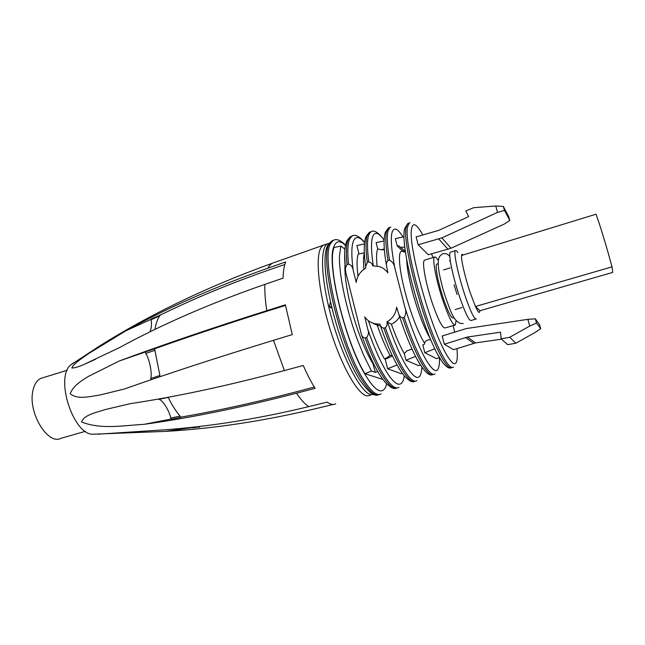 <?xml version="1.0" encoding="UTF-8"?>
<svg xmlns="http://www.w3.org/2000/svg" width="645" height="645" viewBox="0 0 645 645"><rect width="100%" height="100%" fill="white"/><g stroke="black" fill="none" stroke-linecap="round" stroke-linejoin="round"><path stroke-width="0.97" d="M377.099 266.062C376.245 257.661 376.446 251.945 377.712 248.897L376.116 242.625L384.073 240.956M387.613 271.795L386.605 271.255M384.38 249.736L380.913 249.752L377.712 248.897M435.125 373.906C432.44 375.858 428.183 371.681 422.354 361.394L420.669 358.241C415.235 347.663 409.736 334.054 404.181 317.413C406.1 314.139 406.286 310.551 404.729 306.673L395.022 268.82C394.506 264.692 392.676 261.797 389.524 260.12L388.008 260.596C386.637 261.935 386.137 263.62 386.508 265.659L387.887 272.875C385.629 269.699 382.646 267.562 378.921 266.466L372.826 265.909C372.189 263.652 370.859 262.313 368.819 261.91L367.328 262.378L365.691 266.546L365.771 268.094C360.289 271.351 357.104 276.133 356.217 282.429L353.202 270.247C351.404 256.662 351.396 247.172 353.17 241.778C354.871 237.102 357.653 236.312 361.531 239.4L364.619 242.464M380.913 249.752L384.323 248.986M398.933 387.331C395.466 389.54 390.435 385.452 383.848 375.059L382.703 373.173C377.357 364.054 371.996 352.162 366.602 337.488L365.102 337.924C363.401 337.762 362.216 336.787 361.547 335.005L345.841 272.553L345.341 268.118L347.042 264.571L348.51 264.103C351.203 264.942 352.767 266.99 353.202 270.247M366.602 337.488C368.561 335.182 368.964 332.465 367.811 329.329L364.739 316.897C367.311 320.509 370.77 322.782 375.116 323.734L379.832 324.185M416.928 380.655C413.856 382.735 409.212 378.599 403.004 368.263L401.585 365.755C396.215 355.976 390.806 343.301 385.355 327.733L383.831 328.176C381.977 327.862 380.719 326.709 380.066 324.709L379.76 324.016M385.355 327.733C386.927 326.193 387.452 324.25 386.927 321.895L391.362 324.129C395.78 336.472 400.094 346.309 404.302 353.637L405.979 360.233L418.669 365.707L420.427 365.014M404.181 317.413L402.649 317.864C400.601 317.316 399.247 315.897 398.594 313.591L396.627 307.197C395.812 313.696 392.579 318.598 386.927 321.895M424.539 343.084C418.661 334.239 410.188 312.075 404.891 291.322C398.183 265.579 397.739 247.712 403.19 251.711L403.077 251.26L404.504 250.945L405.407 251.864M405.326 251.316L398.723 245.753L397.264 246.084L403.077 251.26M397.264 246.084L395.337 238.61L404.004 236.796M430.796 339.947L430.32 339.826C426.998 339.568 424.974 341.076 424.241 344.365L422.806 344.906L424.829 352.742L436.552 358.66L439.414 357.532M399.586 316.679C397.642 320.17 394.901 322.653 391.362 324.129M380.494 325.975L377.228 325.241L372.512 322.984M358.007 276.286C356.677 265.571 356.766 258.145 358.273 254.001L364.344 252.864C363.401 256.355 363.272 261.814 363.974 269.231M358.942 253.824L356.87 245.527L364.465 243.939M396.998 365.03L387.613 368.755L401.238 373.737L402.303 373.318M387.613 368.755L385.218 359.168L387.895 358.152L386.992 357.79L384.412 358.846L385.218 359.168M384.412 358.846C380.429 351.968 376.422 343.1 372.391 332.248L368.424 320.734M424.829 352.742L434.641 348.848M400.956 247.382L404.754 247.035M405.447 252.179L403.19 251.711M377.228 325.241L379.034 330.313C382.711 340.294 386.379 348.639 390.031 355.347L392.289 355.605M392.426 355.895L387.895 358.152M411.978 349.018L406.697 351.025L404.302 353.637M415.42 356.483L405.979 360.233M390.031 355.347L386.992 357.79M371.488 371.093L364.925 373.705C345.123 341.213 326.58 263.821 334.102 247.495L340.77 246.1L339.455 256.46C338.923 275.084 346.784 311.656 358.007 341.302L363.643 355.21L371.488 371.093L375.366 372.391L372.899 363.603L373.391 363.401M344.914 249.083L340.77 246.1M345.027 264.845C343.898 279.261 350.34 310.527 359.918 335.884C364.264 347.429 368.593 356.669 372.899 363.603M377.615 371.496L375.366 372.391M364.925 373.705L382.864 379.397M371.149 393.031L370.73 392.74M425.023 260.032L424.458 260.209C421.572 261.531 426.014 285.316 433.101 305.432C438.793 321.202 442.849 328.684 445.26 327.87L454.773 325.144M497.553 212.39L504.454 210.407L509.816 220.485L504.18 224.121L451.016 248.236L428.336 254.735L418.178 244.761L441.898 237.868L497.553 212.39L495.747 205.997L473.664 207.682L465.835 210.963L468.593 216.623L438.729 230.37L416.106 236.9L418.178 244.761M501.471 339.157L475.494 342.914L453.483 349.687L444.357 344.204L442.188 335.997L466.287 328.563L527.836 319.348L535.334 318.832L539.543 324.669L540.687 328.684L534.955 332.57L515.855 343.213L507.688 344.688L501.125 338.851L500.52 332.183L467.399 337.053L444.357 344.204M370.383 392.491L370.504 392.999M331.49 306.697L329.853 307.189L329.514 305.762L330.442 302.199M331.853 308.181L329.853 307.189M438.318 260.612C436.601 257.669 435.335 256.5 434.537 257.097C431.852 258.355 436.48 282.163 443.518 302.368C449.162 318.203 453.104 325.741 455.354 324.975L456.063 320.557M540.687 328.684L536.519 323.024L529.738 326.064L509.687 337.287L501.125 338.851M529.738 326.064L527.836 319.348M437.173 263.998L436.754 264.127C434.633 265.168 438.302 283.994 443.857 299.941C448.323 312.494 451.452 318.493 453.25 317.912L454.056 317.687M504.454 210.407L503.318 206.424L495.747 205.997M509.816 220.485L508.72 216.656L503.318 206.424M515.855 343.213L509.687 337.287M536.519 323.024L535.334 318.832M450.17 259.967L449.662 261.112M450.766 252.074L450.307 252.219C447.953 253.38 452.879 277.221 459.837 297.563C465.408 313.51 469.181 321.137 471.164 320.452L475.825 319.114M457.926 252.663C456.789 250.857 455.967 250.171 455.451 250.631C453.209 251.76 458.232 275.617 465.166 295.99C470.705 311.978 474.422 319.638 476.316 318.969M461.546 255.476L595.964 214.213C597.528 217.712 603.365 236.118 607.961 252.139L612.024 266.845L475.438 306.496L479.912 310.737C479.711 313.938 478.219 312.527 475.438 306.496L470.229 292.757C465.118 277.592 460.933 259.492 461.546 255.476C461.715 254.098 462.231 253.936 463.11 255.001M479.912 310.737L612.75 272.4L612.024 266.845M73.941 362.579L70.434 365.118C54.809 378.728 73.869 435.939 93.323 434.198L164.991 431.408C213.826 428.675 264.805 420.919 317.929 408.132L333.054 404.455M119.591 347.55C162.427 324.193 210.85 303.134 264.861 284.397L283.074 278.124C283.228 271.061 284.114 265.667 285.735 261.935L267.957 268.143C215.228 286.719 167.877 307.592 125.904 330.772L89.002 353.347C82.762 357.717 72.966 364.046 71.853 368.021C74.796 367.948 78.698 366.828 83.552 364.659L119.591 347.55M145.48 351.944L119.236 361.007L88.236 376.511C81.044 380.993 73.216 385.823 70.192 393.684C77.456 399.908 89.574 396.546 99.894 395.022L124.574 388.935C168.111 373.56 217.752 357.362 273.496 340.326L284.405 370.553C228.346 385.597 176.996 396.627 130.355 403.649L105.651 409.462C95.976 412.534 83.576 415.057 81.641 422.04C101.225 429.739 123.566 425.466 144.053 424.329C190.323 417.936 241.141 407.559 296.515 393.2C300.852 399.642 304.916 404.117 308.705 406.632C254.203 419.806 201.99 427.804 152.067 430.626L99.274 434.093C98.121 434.198 98.08 434.262 99.136 434.295M119.236 361.007C162.363 344.962 211.552 328.184 266.796 310.672L285.388 304.795L292.258 334.602L273.496 340.326M325.169 244.544L323.072 245.294L321.049 247.527C315.131 256.702 318.574 292.056 329.893 328.668C341.157 365.304 357.451 394.047 366.683 395.845L370.133 395.466M284.405 370.553L303.263 365.457C307.157 374.431 311.116 382.058 315.139 388.33L296.515 393.2M308.705 406.632L327.071 402.141C330.433 404.471 333.304 405.036 335.69 403.851M160.121 376.664L154.615 348.8L145.464 351.864L145.778 353.452C149.535 359.281 152.381 373.657 150.72 378.518L150.97 379.776M154.615 348.8C194.081 334.763 237.707 320.307 285.493 305.424M171.344 419L144.053 424.329M180.866 417.138L180.149 416.299L180.866 417.138C222.291 409.986 266.764 399.94 314.3 387M180.81 417.355L171.457 419.177L170.707 418.008C169.28 410.454 162.451 399.682 158.783 399.352L158.565 399.005M192.307 427.619L164.991 431.408M196.709 427.321L193.081 427.829L192.097 427.296M154.985 329.401C155.913 323.532 157.525 318.969 159.823 315.711L160.25 315.131C198.047 296.49 239.569 279.632 284.8 264.539M160.25 315.131L151.39 318.856L151.067 319.775C151.857 324.483 151.462 328.523 149.874 331.893M151.261 319.227L125.904 330.772M329.144 243.23L327.418 243.818C319.549 247.849 321.186 281.994 332.481 321.154C343.696 360.321 361.264 392.861 370.891 394.7L373.963 394.498M154.744 350.187L154.453 348.76M154.76 350.364L145.778 353.452M159.823 375.688L160.024 376.696M159.775 375.519L150.72 378.518M180.149 416.299C175.875 411.236 171.868 404.899 168.143 397.288L168.135 397.264M168.208 397.417L158.783 399.352M180.044 416.178L170.707 418.008M199.611 427.208L194.806 426.998M196.144 427.256L192.404 427.78M159.823 315.711L160.097 314.889M159.734 315.832L151.067 319.775M85.35 431.328L60.944 438.318C48.085 445.397 28.235 413.421 32.718 391.684C33.991 384.718 36.733 380.284 40.949 378.365L42.82 377.785M373.318 265.877C371.294 252.526 370.972 243.141 372.342 237.715C374.342 231.2 378.26 231.99 384.106 240.077M400.94 247.374L401.287 248.059M368.819 261.91C367.126 249.115 367.053 240.23 368.609 235.248L370.77 231.829L371.786 231.402M388.008 260.596C385.742 246.664 385.242 236.989 386.516 231.579L388.459 227.927L389.782 227.5M367.328 262.378C365.651 249.583 365.602 240.698 367.182 235.715L369.351 232.281L370.811 231.805M395.022 268.82C391.7 251.969 390.62 240.238 391.765 233.619C393.386 226.597 397.167 227.717 403.109 236.981M439.463 357.612L439.471 362.047C438.721 374.672 433.892 373.342 424.99 358.048L422.757 353.766C416.638 341.407 410.631 325.709 404.729 306.673M389.524 260.12C387.234 246.188 386.718 236.513 387.968 231.112L389.886 227.467L390.789 227.08M415.291 381.187C412.171 382.92 407.584 378.752 401.521 368.674L400.094 366.175C394.708 356.403 389.29 343.737 383.831 328.176M421.894 367.19L421.774 368.988C420.419 381.477 415.041 380.123 405.657 364.925L403.665 361.337C398.223 351.065 392.805 337.94 387.419 321.952M420.234 364.707L417.492 360.144M433.585 374.374C430.86 376.14 426.611 371.947 420.846 361.813L419.161 358.66C413.711 348.09 408.204 334.497 402.649 317.864M404.254 375.833L404.254 375.842C403.375 382.227 401.222 384.96 397.804 384.033C394.732 383.041 390.967 378.946 386.5 371.738L384.775 368.811C379.042 358.652 373.391 345.494 367.811 329.329M397.191 387.911C393.692 389.653 388.75 385.5 382.372 375.471L381.227 373.584C375.874 364.473 370.496 352.589 365.102 337.924M345.333 268.328L344.624 254.009M347.042 264.571C345.873 252.703 346.22 244.447 348.082 239.811L350.453 236.594L351.993 236.07M348.51 264.103C347.333 252.235 347.663 243.987 349.501 239.351L351.847 236.143L352.992 235.683M430.038 338.141C423.789 327.499 417.767 311.471 411.97 290.032C408.616 276.866 406.85 266.716 406.697 259.564M441.906 361.41L436.931 353.218M404.076 231.837L404.463 229.822M386.621 383.856C385.371 389.209 383.049 391.499 379.671 390.701C375.946 389.677 371.415 384.823 366.086 376.124C345.373 343.898 325.443 260.669 334.255 245.866C336.263 241.351 339.318 240.593 343.406 243.6L345.478 245.374M379.268 394.522C375.39 396.272 370.101 392.152 363.409 382.163L362.563 380.84C340.407 347.929 319.025 258.105 329.248 243.923L331.764 240.908L333.392 240.335M381.122 393.893C377.261 396.224 371.842 392.184 364.868 381.759L364.014 380.437C341.923 347.486 320.5 257.637 330.643 243.471L333.151 240.464L334.416 239.956M452.072 367.481C449.742 369.303 445.84 365.102 440.366 354.879L438.439 351.049C421.903 318.388 402.198 242.109 406.1 227.411L407.769 223.517L408.922 223.146M453.532 367.078C451.226 368.9 447.34 364.699 441.89 354.452L439.963 350.622C423.491 317.921 403.738 241.625 407.575 226.935L409.22 223.057L410.002 222.71M433.005 257.565L431.529 253.856M422.854 234.998C416.493 223.541 412.687 221.703 411.437 229.483C408.575 244.705 426.692 314.429 442.051 346.083L444.518 351.106C452.927 366.489 457.2 367.787 457.345 355.008L456.991 348.582M454.556 332.038L453.258 325.58M448.049 249.309L438.793 239.005M473.688 343.325L465.505 337.488M451.016 248.236L441.898 237.868M475.494 342.914L467.399 337.053M274.359 262.515L271.859 263.402L269.376 265.748L267.957 268.143M264.861 284.397C264.595 291.895 265.24 300.659 266.796 310.672M365.691 266.546C363.659 252.413 363.796 242.359 366.094 236.368L369.351 232.281L370.77 231.829C373.947 229.604 378.397 232.345 384.106 240.037M386.508 265.659C383.735 250.042 383.34 238.94 385.323 232.345L388.459 227.927L389.886 227.467M398.594 313.591C404.342 331.474 410.228 346.196 416.235 357.749C423.346 370.617 428.78 376.285 432.529 374.761M414.195 381.558C412.034 382.525 408.785 380.687 404.439 376.059C399.303 369.424 399.432 368.884 397.272 365.336C391.41 354.798 385.678 341.261 380.066 324.709M378.873 325.685L375.116 323.734M361.547 335.005C367.078 350.485 372.737 363.087 378.51 372.818C380.574 375.938 379.929 375.769 385.533 382.695C390.249 387.435 393.756 389.29 396.046 388.274M345.341 268.118C343.938 255.13 344.527 245.882 347.107 240.375L350.453 236.594L351.847 236.143C354.815 233.99 359.08 236.038 364.643 242.302M392.345 355.734L391.66 355.443M345.535 245.084C340.213 239.964 336.085 238.424 333.151 240.464L331.764 240.908L328.361 244.415C316.574 260.338 337.843 346.808 359.942 380.139C368.037 391.749 374.084 396.659 378.083 394.877M451.065 367.9C449.105 368.722 446.348 366.973 442.809 362.643C439.487 357.862 437.012 353.662 435.399 350.05C418.992 317.171 399.602 244.705 404.794 228.298L407.769 223.517L409.22 223.057M424.458 260.209L434.537 257.097M436.754 264.127L438.165 263.692M450.307 252.219L455.451 250.631M455.265 309.495L461.973 307.544M443.486 269.941L450.162 267.901M70.434 365.118L98.596 346.639C149.624 314.454 207.384 286.711 271.859 263.402L323.072 245.294M95.589 359.257L83.552 364.659M323.29 245.156L327.418 243.818M67.193 370.254L40.949 378.365M449.799 256.5C447.888 253.945 445.413 253.066 442.381 253.872L439.608 256.444C438.423 258.75 437.35 262.104 439.366 273.907C441.14 282.357 443.002 289.565 444.961 295.523C450.404 310.374 453.903 324.04 463.199 323.556M454.096 284.832L457.055 294.507"/></g></svg>

